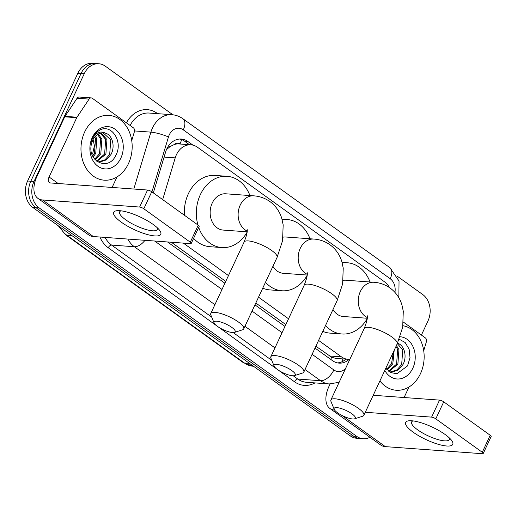 <?xml version="1.0" encoding="UTF-8"?>
<svg xmlns="http://www.w3.org/2000/svg" width="517" height="517" viewBox="0 0 517 517"><rect width="100%" height="100%" fill="white"/><g stroke="black" fill="none" stroke-linecap="round" stroke-linejoin="round"><path stroke-width="0.78" d="M180.123 144.03L179.994 143.939A6.495 5.112 94.2 0 0 174.345 144.495L170.216 146.492L166.493 149.6M174.345 144.495A19.484 15.336 -85.8 0 1 178.96 143.946L190.954 144.818A19.484 15.336 94.2 0 0 175.205 157.892L162.668 199.607M315.874 346.228L331.72 357.312L335.94 358.41L347.967 359.283A19.484 15.336 94.2 0 0 349.867 359.276M171.34 242.24L225.761 281.39M255.812 303.014L285.817 324.605M389.527 287.633A19.484 15.336 94.2 0 0 384.654 281.92L197.468 147.242A19.484 15.336 94.2 0 0 190.954 144.818M318.582 340.412L341.446 356.859A19.484 15.336 94.2 0 0 347.967 359.283M183.361 243.113L228.469 275.574M258.526 297.197L288.531 318.789M369.952 437.279A19.484 15.336 -85.8 0 1 363.147 438.739A19.484 15.336 -85.8 0 1 356.627 436.316L39.221 207.944A19.484 15.336 -85.8 0 1 34.006 181.467L84.245 73.724A19.484 15.336 -85.8 0 1 98.812 63.753A19.484 15.336 -85.8 0 1 105.326 66.176L172.911 114.8M397.062 276.078L422.738 294.548A19.484 15.336 -85.8 0 1 427.953 321.025L421.407 335.068M98.812 63.753L92.42 63.287A19.484 15.336 -85.8 0 0 77.847 73.259L27.608 181.002A19.484 15.336 -85.8 0 0 32.829 207.472L350.235 435.85A19.484 15.336 -85.8 0 0 356.749 438.267L359.948 438.506A19.484 15.336 -85.8 0 1 353.434 436.083L36.022 207.705A19.484 15.336 -85.8 0 1 30.807 181.234L81.046 73.492A19.484 15.336 -85.8 0 1 95.613 63.52A19.484 15.336 -85.8 0 0 81.046 73.492L30.807 181.234A19.484 15.336 -85.8 0 0 36.022 207.705L353.434 436.083A19.484 15.336 -85.8 0 0 359.948 438.506L363.147 438.739M192.951 145.135L187.845 141.464A19.484 15.336 94.2 0 0 181.331 139.041A19.484 15.336 94.2 0 0 165.582 152.108L153.329 192.886M315.015 348.07L332.56 360.692A19.484 15.336 94.2 0 0 339.074 363.115A19.484 15.336 94.2 0 0 349.208 359.309M167.534 241.962L224.901 283.232M254.952 304.856L284.964 326.447M179.722 139.028A19.484 15.336 -85.8 0 1 184.647 141.225L189.493 144.715M345.944 359.134A19.484 15.336 -85.8 0 1 337.478 362.895M402.937 325.716A32.474 25.559 -85.8 0 1 420.476 373.629A32.474 25.559 -85.8 0 1 396.19 390.251A32.474 25.559 -85.8 0 1 379.911 380.913M390.432 371.962L396.94 369.913L401.677 364.491L402.743 349.893L397.314 343.592M389.366 371.762L391.97 372.059L398.206 370.004L402.943 364.582C407.486 356.504 404.288 344.871 397.34 343.217M388.545 371.141L396.597 364.123L397.67 349.518L395.996 346.422M388.939 371.452L397.87 364.214L398.937 349.615L396.429 345.492M386.671 369.254L391.524 363.755L393.385 352.012M387.162 369.823L392.791 363.845L394.206 350.255M385.856 368.162L390.826 372.628L396.94 373.713L407.506 365.946L410.02 357.667L409.134 349.182L405.16 342.525L399.182 339.204M400.093 336.741A21.178 16.66 -85.8 0 1 412.844 368.143A21.178 16.66 -85.8 0 1 384.797 370.437M445.208 434.558A25.979 6.98 25 0 1 451.263 439.948A25.979 6.98 25 0 1 442.726 445.421A25.979 6.98 25 0 1 413.225 432.225A25.979 6.98 25 0 1 410.02 420.722A25.979 6.98 25 0 1 445.208 434.558M413.051 420.909A20.783 5.584 -155 0 0 411.603 421.988A20.783 5.584 -155 0 0 417.646 429.834A20.783 5.584 -155 0 0 437.007 439.301A20.783 5.584 -155 0 0 449.279 439.553A20.783 5.584 -155 0 0 449.17 437.75M403.415 322.117L425.323 337.879A3.251 2.553 94.2 0 1 426.389 341.776L423.707 350.707M330.092 383.989L329.064 386.186A25.979 14.431 -54.3 0 0 329.878 408.443A25.979 14.431 -54.3 0 0 334.48 410.039L334.589 410.046M329.878 408.443L380.732 445.034A25.979 14.431 -54.3 0 0 385.333 446.63L482.464 453.713A3.251 0.872 -155 0 0 483.221 453.506A3.251 0.872 -155 0 0 482.271 452.285L490.206 435.269A3.251 0.872 25 0 1 491.15 436.497L483.221 453.506M435.799 418.848A3.251 0.872 -155 0 0 431.611 417.122L439.54 400.113A3.251 0.872 25 0 1 443.735 401.832L435.799 418.848L482.271 452.285M365.28 412.282L431.611 417.122M443.735 401.832L490.206 435.269M439.54 400.113L373.216 395.272M404.094 397.528L409.005 386.994M351.935 413.826A11.691 3.141 -155 0 0 339.669 408.113A11.691 3.141 -155 0 0 334.195 409.348A11.691 3.141 -155 0 0 337.549 412.773A11.691 3.141 -155 0 0 354.546 418.841A11.691 3.141 -155 0 0 351.935 413.826M334.195 409.348L330.983 401.483A18.185 4.886 25 0 1 330.906 399.945A18.185 4.886 25 0 1 341.634 400.164A18.185 4.886 25 0 1 358.578 408.449A18.185 4.886 25 0 1 363.871 415.319A18.185 4.886 25 0 1 362.637 416.243L354.546 418.841M367.135 315.525C367.904 317.264 366.928 321.587 364.22 328.495A18.185 4.886 -155 0 1 374.954 328.715A18.185 4.886 -155 0 1 391.892 337A18.185 4.886 -155 0 1 397.185 343.87L402.672 327.222L403.299 311.337L401.942 304.972C399.841 297.986 395.893 292.338 390.102 288.034C385.255 284.615 379.859 282.696 373.907 282.269L345.925 280.227A18.185 14.314 94.2 0 0 343.185 280.363M342.215 262.933A35.725 28.112 -85.8 0 1 347.204 262.739A35.725 28.112 -85.8 0 1 370.062 281.991M332.987 309.521A18.185 14.314 94.2 0 0 343.282 316.507L367.238 318.252M367.206 318.634A35.725 28.112 -85.8 0 1 342.002 333.995A35.725 28.112 -85.8 0 1 325.548 325.477M342.002 333.995L330.014 333.122A35.725 28.112 -85.8 0 1 322.802 331.358M291.872 370.611A11.691 3.141 -155 0 0 279.607 364.899A11.691 3.141 -155 0 0 274.133 366.133A11.691 3.141 -155 0 0 277.487 369.565A11.691 3.141 -155 0 0 294.483 375.626A11.691 3.141 -155 0 0 291.872 370.611M274.133 366.133L270.921 358.268A18.185 4.886 25 0 1 270.843 356.73A18.185 4.886 25 0 1 281.571 356.95A18.185 4.886 25 0 1 298.516 365.235A18.185 4.886 25 0 1 303.809 372.104A18.185 4.886 25 0 1 302.581 373.028L294.483 375.626M307.072 272.317C307.841 274.049 306.865 278.372 304.158 285.281A18.185 4.886 -155 0 1 314.892 285.5A18.185 4.886 -155 0 1 331.836 293.785A18.185 4.886 -155 0 1 337.123 300.655L342.609 284.007L343.236 268.123L341.879 261.757C339.779 254.771 335.83 249.123 330.04 244.819C325.193 241.4 319.797 239.481 313.845 239.054L285.862 237.012A18.185 14.314 94.2 0 0 283.129 237.148M282.153 219.719A35.725 28.112 -85.8 0 1 287.142 219.525A35.725 28.112 -85.8 0 1 310 238.776M272.924 266.307A18.185 14.314 94.2 0 0 283.219 273.293L307.176 275.038M307.143 275.419A35.725 28.112 -85.8 0 1 281.946 290.78A35.725 28.112 -85.8 0 1 265.486 282.263M281.946 290.78L269.952 289.908A35.725 28.112 -85.8 0 1 262.746 288.15M231.81 327.397A11.691 3.141 -155 0 0 219.551 321.684A11.691 3.141 -155 0 0 214.07 322.918A11.691 3.141 -155 0 0 217.424 326.35A11.691 3.141 -155 0 0 234.427 332.412A11.691 3.141 -155 0 0 231.81 327.397M214.07 322.918L210.858 315.053A18.185 4.886 25 0 1 210.781 313.515A18.185 4.886 25 0 1 221.515 313.735A18.185 4.886 25 0 1 238.453 322.02A18.185 4.886 25 0 1 243.746 328.89A18.185 4.886 25 0 1 242.518 329.82L234.427 332.412M247.01 229.102C247.779 230.834 246.809 235.157 244.095 242.066A18.185 4.886 -155 0 1 254.829 242.286A18.185 4.886 -155 0 1 271.774 250.571A18.185 4.886 -155 0 1 277.06 257.44L282.547 240.793L283.174 224.908L281.817 218.542C279.716 211.556 275.768 205.908 269.977 201.604C265.137 198.185 259.734 196.266 253.782 195.84L225.806 193.797A18.185 14.314 94.2 0 0 212.203 203.103A18.185 14.314 94.2 0 0 223.157 230.078L247.12 231.823M197.921 224.973A35.725 28.112 -85.8 0 1 200.37 194.592A35.725 28.112 -85.8 0 1 227.079 176.31A35.725 28.112 -85.8 0 1 249.937 195.562M184.427 215.266A35.725 28.112 -85.8 0 1 188.375 193.713A35.725 28.112 -85.8 0 1 215.085 175.431L227.079 176.31M247.081 232.211A35.725 28.112 -85.8 0 1 221.883 247.565A35.725 28.112 -85.8 0 1 198.702 227.428M221.883 247.565L209.889 246.693A35.725 28.112 -85.8 0 1 193.604 238.356M153.226 224.475A25.979 6.98 25 0 1 159.281 229.871A25.979 6.98 25 0 1 150.744 235.345A25.979 6.98 25 0 1 121.249 222.142A25.979 6.98 25 0 1 118.044 210.639A25.979 6.98 25 0 1 153.226 224.475M121.068 210.833A20.783 5.584 -155 0 0 119.621 211.905A20.783 5.584 -155 0 0 125.67 219.757A20.783 5.584 -155 0 0 145.031 229.225A20.783 5.584 -155 0 0 157.297 229.477A20.783 5.584 -155 0 0 157.187 227.674M76.988 117.223A3.251 2.553 94.2 0 0 76.723 117.695L64.735 116.816A3.251 2.553 -85.8 0 1 65 116.351L76.988 117.223L89.098 99.102A3.251 2.553 94.2 0 1 91.263 97.907A3.251 2.553 94.2 0 1 92.349 98.308L133.341 127.802A3.251 2.553 94.2 0 1 134.407 131.699L131.725 140.63M64.735 116.816L37.088 176.11A25.979 14.431 -54.3 0 0 37.903 198.366A25.979 14.431 -54.3 0 0 42.497 199.963L139.629 207.046L147.565 190.036L50.433 182.947A6.495 3.606 125.7 0 1 49.283 182.553A6.495 3.606 125.7 0 1 49.076 176.988L76.723 117.695M65 116.351L77.104 98.224A3.251 2.553 -85.8 0 1 79.275 97.034L91.263 97.907M37.903 198.366L88.756 234.957A25.979 14.431 -54.3 0 0 93.351 236.547L190.489 243.636A3.251 0.872 -155 0 0 191.238 243.429A3.251 0.872 -155 0 0 190.295 242.202L198.224 225.192A3.251 0.872 25 0 1 199.168 226.42L191.238 243.429M147.565 190.036A3.251 0.872 25 0 1 151.752 191.755L143.823 208.771L190.295 242.202M143.823 208.771A3.251 0.872 -155 0 0 139.629 207.046M151.752 191.755L198.224 225.192M112.118 187.445L117.029 176.911M84.652 132.009A32.474 25.559 -85.8 0 1 108.938 115.388A32.474 25.559 -85.8 0 1 128.494 163.553A32.474 25.559 -85.8 0 1 104.214 180.174A32.474 25.559 -85.8 0 1 84.652 132.009M98.456 161.886L104.957 159.837L109.694 154.415L110.767 139.816L103.051 132.824M97.39 161.685L99.988 161.976L106.231 159.927L110.968 154.505C115.504 146.421 112.312 134.795 105.358 133.14A14.683 11.555 -85.8 0 0 103.646 132.85A14.683 11.555 -85.8 0 0 92.672 140.359A14.683 11.555 -85.8 0 0 91.296 144.715C87.496 161.763 108.421 171.114 115.53 155.869C124.054 141.626 110.767 122.613 99.141 130.53C96.278 132.32 94.036 134.937 92.401 138.394L91.192 141.626L92.433 138.634C96.026 132.481 100.33 130.652 105.358 133.14M96.563 161.058L104.621 154.047L105.688 139.441L100.376 133.199M96.963 161.375L105.888 154.137L106.954 139.538L101.048 133.031M94.689 159.171L99.542 153.672L100.608 139.073L97.623 134.465M95.18 159.747L100.815 153.769L101.881 139.163L98.32 134.052M92.685 155.998L94.469 153.303L95.535 138.705L94.76 137.031M93.183 156.961L95.735 153.394L96.802 138.795L95.49 136.217M120.868 158.066A21.178 16.66 -85.8 0 1 97.952 166.267A21.178 16.66 -85.8 0 1 92.285 137.496A21.178 16.66 -85.8 0 1 115.194 129.295A21.178 16.66 -85.8 0 1 120.868 158.066M92.717 137.755L94.411 145.729L92.614 153.995M168.574 145.852A19.484 3.276 16.7 0 1 170.216 146.492M330.628 359.302A19.484 10.825 -54.3 0 0 331.72 357.312M341.808 358.837A19.484 7.031 33.7 0 1 342.991 361.26M179.994 143.939A19.484 10.825 -54.3 0 0 181.616 139.584M329.432 355.987L341.446 356.859M164.089 157.078L175.205 157.892M394.943 292.376A12.99 10.224 94.2 0 0 390.225 278.747L183.296 129.857A12.99 10.224 94.2 0 0 169.24 134.892A12.99 10.224 94.2 0 0 168.458 136.96L151.946 191.891M398.846 297.773L399.04 281.009L389.818 267.619A12.99 7.219 125.7 0 1 390.225 278.747M133.806 189.028L150.906 132.132A25.979 20.447 -85.8 0 1 152.476 128.003A25.979 20.447 -85.8 0 1 171.903 114.703L149.122 113.042A25.979 20.447 94.2 0 0 130.11 125.482M134.562 130.937L150.906 132.132A12.99 2.184 16.7 0 1 168.458 136.96M126.413 122.813A29.23 23 -85.8 0 1 157.129 113.294L157.646 113.662M314.989 382.903A29.23 23 -85.8 0 1 294.47 381.746L278.534 370.282M276.55 368.854L218.471 327.067M216.487 325.639L108.26 247.766A29.23 23 -85.8 0 1 99.891 237.025M356.627 436.316L350.235 435.85M84.245 73.724L77.847 73.259M34.006 181.467L27.608 181.002M39.221 207.944L32.829 207.472M329.258 383.95A25.979 20.447 -85.8 0 1 320.572 380.719L297.792 379.058A25.979 20.447 94.2 0 0 306.478 382.283L329.258 383.95L339.126 382.302M214.898 304.681L134.362 246.738L111.582 245.077L211.699 317.115M144.986 240.315A12.99 7.219 125.7 0 1 134.362 246.738A25.979 20.447 -85.8 0 1 127.828 239.067M105.041 237.4A25.979 20.447 94.2 0 0 111.582 245.077A3.251 1.803 -54.3 0 0 108.26 247.766M312.106 354.307L333.859 369.959A12.99 7.219 125.7 0 1 320.572 380.719L305.011 369.519M274.96 347.896L244.948 326.305M233.186 332.573L271.761 360.33M293.249 375.788L297.792 379.058A3.251 1.803 -54.3 0 0 294.47 381.746M154.654 241.019L221.993 289.475M252.044 311.092L282.049 332.683M333.859 369.959A12.99 10.224 94.2 0 0 345.621 368.375M157.129 113.294A3.251 1.803 -54.3 0 0 156.994 113.617M389.818 267.619L182.889 118.729A12.99 7.219 125.7 0 1 183.296 129.857M184.647 141.225L187.845 141.464M249.478 363.354L244.373 362.986A6.495 3.606 125.7 0 1 243.223 362.585L65.659 234.828A6.495 3.606 -54.3 0 0 66.809 235.222L244.373 362.986A25.979 20.447 94.2 0 0 253.059 366.21L243.223 362.585M59.998 227.028A25.979 20.447 94.2 0 0 66.809 235.222L71.915 235.597M92.142 141.619L94.029 141.755M342.021 415.468L385.333 446.63M373.907 282.269A18.185 14.314 94.2 0 0 360.31 291.575A18.185 14.314 94.2 0 0 365.183 316.288A18.185 14.314 94.2 0 0 367.283 317.516M313.845 239.054A18.185 14.314 94.2 0 0 300.248 248.36A18.185 14.314 94.2 0 0 305.12 273.073A18.185 14.314 94.2 0 0 307.221 274.301M253.782 195.84A18.185 14.314 94.2 0 0 240.185 205.146A18.185 14.314 94.2 0 0 245.058 229.858A18.185 14.314 94.2 0 0 247.158 231.086M42.497 199.963L93.351 236.547M49.076 176.988L58.143 183.509M89.098 99.102L77.104 98.224M182.889 118.729C179.58 116.364 175.916 115.026 171.903 114.703M65.659 234.828L58.285 225.787M253.059 366.21L253.498 366.243M364.22 328.495L330.906 399.945M347.204 262.739L342.06 262.358M397.185 343.87L363.871 415.319M304.158 285.281L270.843 356.73M287.142 219.525L281.998 219.15M337.123 300.655L303.809 372.104M244.095 242.066L210.781 313.515M277.06 257.44L243.746 328.89"/></g></svg>

